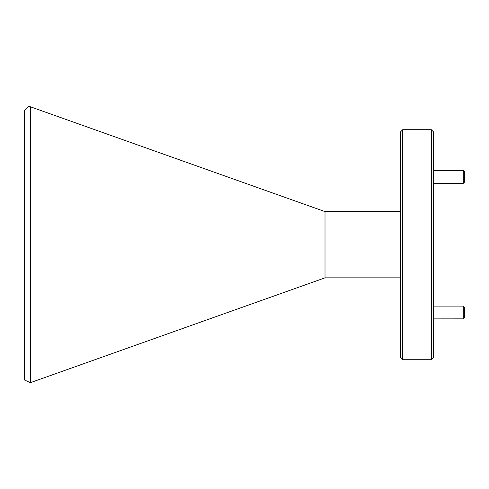 <?xml version="1.0" encoding="UTF-8"?>
<svg xmlns="http://www.w3.org/2000/svg" width="489" height="489" viewBox="0 0 489 489"><rect width="100%" height="100%" fill="white"/><g stroke="black" fill="none" stroke-linecap="round" stroke-linejoin="round"><path stroke-width="0.73" d="M400.656 357.685L400.656 131.761L402.704 129.713L402.704 359.733L400.656 357.685M431.322 129.713L433.37 131.761L433.37 357.685L431.322 359.733L431.322 129.713L402.704 129.713M431.322 359.733L402.704 359.733M30.33 382.685L24.45 379.977L24.45 110.801L28.973 106.278L30.33 106.761L30.33 382.685L325.008 277.844L400.656 277.844M325.008 277.844L325.008 211.603L400.656 211.603M30.33 106.761L325.008 211.603M464.55 307.404L464.55 317.606L463.272 318.883L463.272 306.102L464.55 307.379M463.272 318.852L433.37 318.883M464.55 171.865L464.55 182.067L463.272 183.344L463.272 170.563L464.55 171.841M463.272 183.314L433.37 183.344M433.37 306.102L463.272 306.102M433.37 170.563L463.272 170.563"/></g></svg>
